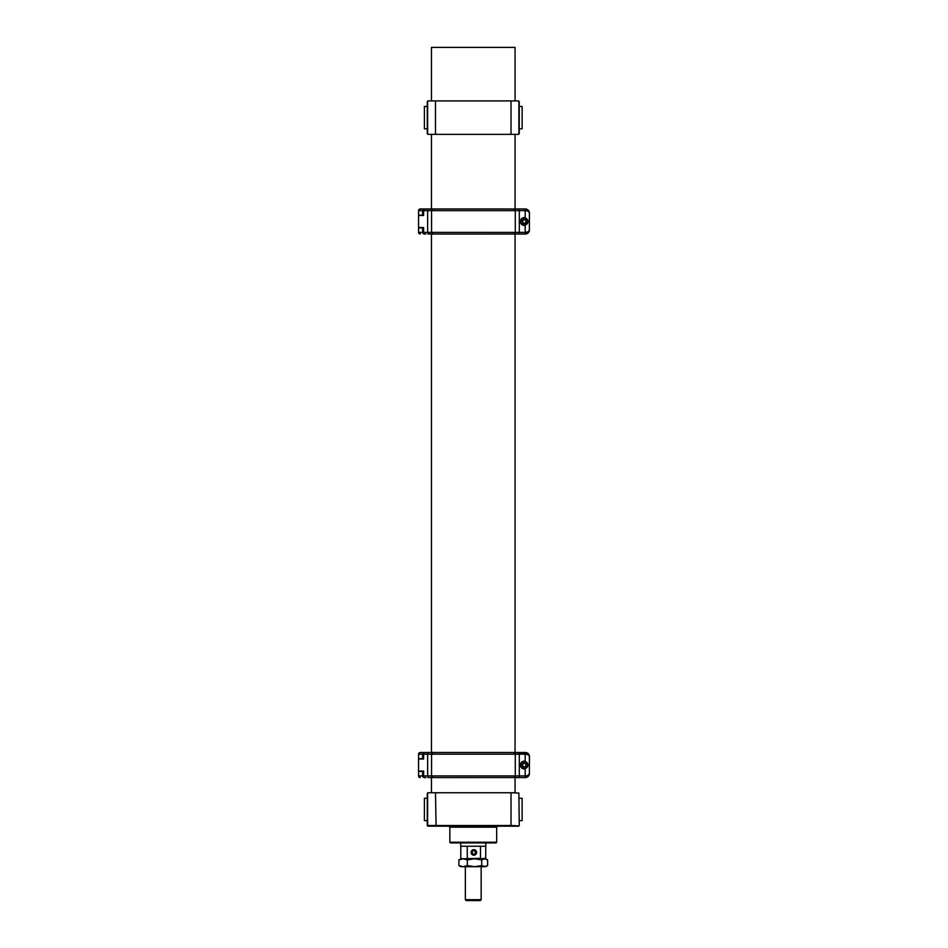 <?xml version="1.0" encoding="UTF-8"?>
<svg xmlns="http://www.w3.org/2000/svg" width="948" height="948" viewBox="0 0 948 948"><rect width="100%" height="100%" fill="white"/><g stroke="black" fill="none" stroke-linecap="round" stroke-linejoin="round"><path stroke-width="1.42" d="M515.06 208.975L515.06 134.355L431.447 134.355L431.447 208.975L420.237 208.975A1.671 1.671 90 0 0 418.578 210.646L418.566 215.16L418.578 210.646M515.06 234.049L515.06 752.499M515.06 777.585L515.06 792.741L431.447 792.741L431.447 777.585L429.432 777.585M511.019 792.741L427.939 792.741L427.264 793.405L427.264 825.518L511.019 825.518L511.019 792.741L518.876 793.038L519.243 825.518L518.876 793.038M519.243 825.518L518.58 826.182L427.939 826.182L427.264 825.518M496.669 842.239L496.005 842.902L450.513 842.902L449.85 842.239L496.669 842.239L496.669 827.189L497.676 826.182M510.415 826.182L511.019 825.518L518.876 825.874M435.488 134.355L518.58 134.355L519.243 133.692L519.243 101.578L518.58 100.915L427.939 100.915L427.264 101.578L427.264 133.692L427.939 134.355L435.488 134.355L435.488 100.915M422.607 758.684L418.566 758.684L418.578 754.17A1.671 1.671 90 0 1 420.237 752.499L431.447 752.499L431.447 234.049L429.432 234.049M418.578 775.914L418.578 771.399L418.566 775.914L420.284 777.585A1.671 1.671 90 0 1 418.578 775.914L422.607 775.914L422.607 771.068L418.542 771.068L423.626 771.068L423.626 775.914L431.565 775.914L433.437 777.585L431.565 775.914L431.565 754.17L431.565 775.914L515.274 775.914L515.274 754.17L515.274 775.914L513.852 777.561L429.503 777.585M418.566 771.399L422.607 771.399M529.458 760.308L529.458 756.682A4.183 4.183 0 0 0 525.275 752.499A4.183 4.183 90 0 1 529.422 756.682C529.103 755.165 527.692 754.335 525.168 754.17L519.314 754.17L519.314 775.914L525.168 775.914C527.692 775.76 529.103 774.919 529.387 773.402A4.183 4.183 90 0 1 525.239 777.585L514.823 777.585M527.491 753.139L514.823 752.499M525.275 777.585A4.183 4.183 0 0 0 529.458 773.402C529.185 775.926 527.799 777.324 525.275 777.585L516.447 777.585M529.458 756.682C527.337 751.977 527.337 751.977 529.458 756.682L529.458 756.634M433.437 752.499L505.651 752.499L433.118 752.499L431.565 754.17L433.437 752.499M516.447 752.499L513.84 752.522L515.274 754.17L513.852 752.522L505.651 752.499M430.511 777.585L433.437 777.585M424.277 777.585C422.749 776.898 422.192 776.341 422.607 775.914L423.626 775.914A1.671 1.161 90 0 0 424.787 777.585L425.996 777.585M430.511 752.499L428.923 752.499M425.996 752.499L433.118 752.499A1.671 1.552 90 0 0 431.565 754.17L423.626 754.17L423.626 759.028L418.542 759.028L418.554 771.068L418.542 759.028M421.41 759.028L422.607 759.028L422.607 754.17L418.578 754.17M514.871 752.499L525.239 752.499M525.168 761.208A3.934 3.934 -90 0 0 520.405 765.048A3.934 3.934 -90 0 0 525.168 768.887L528.273 765.048L525.168 761.208L525.192 752.499C527.704 752.771 529.114 754.158 529.387 756.682L529.387 773.402L529.422 756.682M524.339 761.114A3.934 3.934 -90 0 0 520.416 765.048A3.934 3.934 -90 0 0 524.339 768.97M529.387 773.402L529.422 773.402C529.114 775.926 527.704 777.324 525.192 777.585L525.168 768.887M519.326 777.585L519.314 775.914L515.274 775.914L513.84 777.561L514.871 777.585M528.581 753.719L528.794 754.43M524.351 768.662A3.626 3.626 -90 0 0 527.965 765.048A3.626 3.626 -90 0 0 524.351 761.422L524.315 761.422A3.626 3.626 90 0 1 527.941 765.048A3.626 3.626 90 0 1 524.315 768.662L524.351 768.662M524.315 768.662A3.626 3.626 90 0 1 520.701 765.048A3.626 3.626 90 0 1 524.315 761.422M524.315 763.14A1.896 1.896 -90 0 0 522.668 765.996A1.896 1.896 -90 0 0 525.962 765.996A1.896 1.896 -90 0 0 524.315 763.14L525.962 764.1L525.962 765.996L524.315 766.944L522.668 765.996L522.668 764.1L524.315 763.14L522.668 764.1M524.315 768.449A3.401 3.401 -90 0 0 527.266 763.341A3.401 3.401 -90 0 0 521.364 763.341A3.401 3.401 -90 0 0 524.315 768.449M522.68 764.1L522.668 765.996M522.68 765.996L524.327 766.944M422.607 215.16L418.566 215.16M418.578 232.379L418.578 227.864L418.566 232.379L420.284 234.049A1.671 1.671 90 0 1 418.578 232.379L422.607 232.379L422.607 227.532L418.542 227.532L423.626 227.532L423.626 232.379L431.565 232.379L433.437 234.049L431.565 232.379L431.565 210.646L431.565 232.379L515.274 232.379L515.274 210.646L515.274 232.379L513.852 234.026L429.503 234.049M418.566 227.864L422.607 227.864M529.458 216.772L529.458 213.146A4.183 4.183 0 0 0 525.275 208.975A4.183 4.183 90 0 1 529.422 213.146C529.103 211.641 527.692 210.8 525.168 210.646L519.314 210.646L519.314 232.379L525.168 232.379C527.692 232.224 529.103 231.383 529.387 229.878A4.183 4.183 90 0 1 525.239 234.049L514.823 234.049M528.794 210.894L525.275 208.975L514.823 208.975M528.166 232.888L525.275 234.049A4.183 4.183 0 0 0 529.458 229.878M529.185 231.336L527.361 233.492M425.996 208.975L505.651 208.975L433.437 208.975L431.565 210.646L433.437 208.975L428.923 208.975M516.447 208.975L513.84 208.987L515.274 210.646L513.852 208.998L505.651 208.975M430.511 234.049L433.437 234.049M424.277 234.049C422.749 233.35 422.18 232.793 422.607 232.379L423.626 232.379A1.671 1.161 90 0 0 424.787 234.049L425.996 234.049M428.389 234.049A1.671 0.77 90 0 1 427.631 232.379L427.631 210.646L423.626 210.646L423.626 215.492L418.542 215.492L418.554 227.532L418.542 215.492M421.41 215.492L422.607 215.492L422.607 210.646L418.566 210.646L420.237 208.975M514.871 208.975L525.239 208.975M525.239 234.049L516.447 234.049M525.168 217.673A3.934 3.934 -90 0 0 520.405 221.512A3.934 3.934 -90 0 0 525.168 225.351L528.273 221.512L525.168 217.673L525.192 208.975C527.704 209.235 529.114 210.634 529.387 213.146L529.387 229.878L529.422 213.146M524.339 217.578A3.934 3.934 -90 0 0 520.416 221.512A3.934 3.934 -90 0 0 524.339 225.446M529.387 229.878L529.422 229.878C529.114 232.39 527.704 233.789 525.192 234.049L525.168 225.351M519.326 234.049L519.314 232.379L515.274 232.379L513.84 234.038L514.871 234.049M524.351 225.126A3.626 3.626 -90 0 0 527.965 221.512A3.626 3.626 -90 0 0 524.351 217.886L524.315 217.886A3.626 3.626 90 0 1 527.941 221.512A3.626 3.626 90 0 1 524.315 225.126L524.351 225.126M524.315 225.126A3.626 3.626 90 0 1 520.701 221.512A3.626 3.626 90 0 1 524.315 217.886M524.315 219.616A1.896 1.896 -90 0 0 522.668 222.46A1.896 1.896 -90 0 0 525.962 222.46A1.896 1.896 -90 0 0 524.315 219.616L525.962 220.564L525.962 222.46L524.315 223.408L522.668 222.46L522.668 220.564L524.315 219.616L522.668 220.564M524.315 224.913A3.401 3.401 -90 0 0 527.266 219.806A3.401 3.401 -90 0 0 521.364 219.806A3.401 3.401 -90 0 0 524.315 224.913M522.68 220.564L522.668 222.46M522.68 222.46L524.327 223.408M460.716 842.902L460.716 846.256L485.803 846.256L485.803 842.902M472.471 854.575A2.56 2.56 90 0 0 476.417 852.572A2.56 2.56 90 0 0 472.708 850.143A2.56 2.56 90 0 0 472.471 854.575M474.723 854.124L475.766 852.536L474.901 850.842L473.016 850.735L471.974 852.323L472.827 854.03L474.723 854.124M473.005 850.747L474.901 850.842M474.545 854.124L475.576 852.536L474.711 850.842M481.714 865.571L474.533 866.697L467.34 865.571L463.11 866.697L458.891 865.571L458.891 859.907L463.11 858.793L467.34 859.907L474.533 858.793L481.714 859.907L484.665 858.793L487.627 859.907L487.627 865.571L485.767 866.697L481.714 865.571L481.714 859.907M467.34 865.571L467.34 859.907M458.891 865.571L460.752 866.697L477.887 866.697M487.627 859.907L485.767 858.793L460.752 858.793L458.891 859.907M487.627 865.571L484.665 866.697L474.533 866.697M461.297 858.793L480.506 858.295L480.506 846.256M480.328 858.793L485.72 858.295L485.72 846.256M467.222 846.256L467.34 858.793M473.87 855.203A2.761 2.761 90 0 0 476.631 852.43A2.761 2.761 90 0 0 473.87 849.669A2.761 2.761 90 0 0 471.109 852.43A2.761 2.761 90 0 0 473.87 855.203M481.157 899.688L480.245 900.6L466.262 900.6L465.361 899.688L481.157 899.688L481.157 866.697M522.123 106.449L522.123 128.833L522.123 106.449L519.243 106.449M522.123 798.263L522.123 820.648L522.123 798.263L519.243 798.263M424.396 128.833L424.396 106.449L424.396 128.833L427.264 128.833M424.396 820.648L424.396 798.263L424.396 820.648L427.264 820.648M431.447 47.4L515.06 47.4L515.06 100.915L431.447 100.915L431.447 47.4M435.488 792.741L436.092 826.182M427.631 825.874L427.631 793.038M496.669 827.189L449.85 827.189L448.842 826.182M511.019 134.355L511.019 100.915M518.876 134.059L518.876 101.223M427.631 134.059L427.631 101.223M519.326 752.499L519.314 754.17L431.565 754.17M428.389 777.585A1.671 0.77 90 0 1 427.631 775.914L427.631 754.17A1.671 0.77 90 0 1 428.389 752.499M424.787 752.499A1.671 1.161 90 0 0 423.626 754.17L422.607 754.17L424.277 752.499M431.565 775.914A1.671 1.552 90 0 0 433.118 777.585M515.274 775.914A1.671 1.6 90 0 1 513.934 777.561M513.934 752.522A1.671 1.6 90 0 1 515.274 754.17M519.326 208.975L519.314 210.646L427.631 210.646A1.671 0.77 90 0 1 428.389 208.975M424.787 208.975A1.671 1.161 90 0 0 423.626 210.646L422.607 210.646L424.277 208.975M428.923 234.049L428.97 232.379M431.565 232.379A1.671 1.552 90 0 0 433.118 234.049M433.118 208.975A1.671 1.552 90 0 0 431.565 210.646M515.274 232.379A1.671 1.6 90 0 1 513.934 234.026M513.934 208.987A1.671 1.6 90 0 1 515.274 210.646M449.85 842.239L449.85 827.189M418.566 758.684L418.566 754.17L420.237 752.499M460.799 858.295L460.799 846.256M465.361 899.688L465.361 866.697M522.123 128.833L519.243 128.833M522.123 820.648L519.243 820.648M424.396 106.449L427.264 106.449M424.396 798.263L427.264 798.263"/></g></svg>
